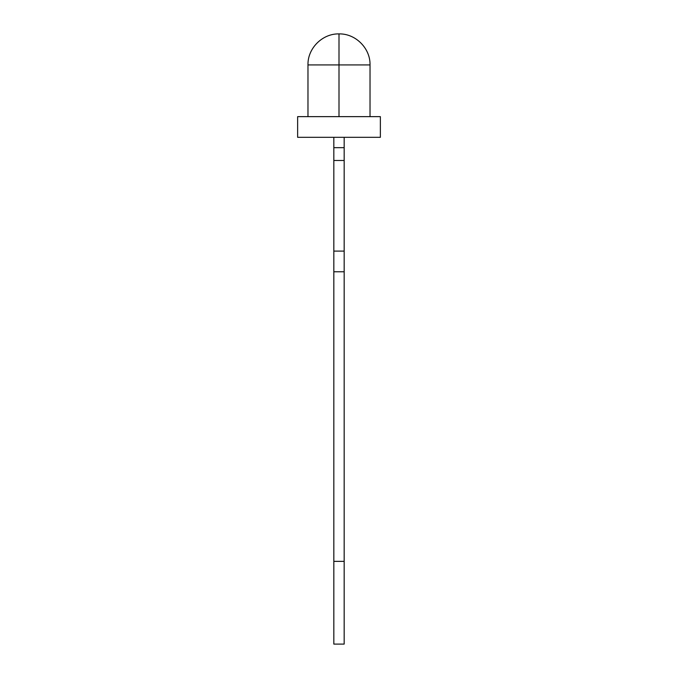 <?xml version="1.0" encoding="UTF-8"?>
<svg xmlns="http://www.w3.org/2000/svg" width="678" height="678" viewBox="0 0 678 678"><rect width="100%" height="100%" fill="white"/><g stroke="black" fill="none" stroke-linecap="round" stroke-linejoin="round"><path stroke-width="1.02" d="M297.701 116.641L339 116.641L339 64.927L307.973 64.927L370.027 64.927L339 64.927L339 33.9C322.414 33.476 307.541 48.35 307.973 64.927L339 64.927L339 33.9L339 64.927L370.027 64.927L307.973 64.927L307.973 116.641L299.023 116.641L378.977 116.641L370.027 116.641L370.027 64.927L339 64.927L339 116.641L380.299 116.641M344.17 271.776L344.17 644.1L333.83 644.1L333.83 160.474L344.17 160.474L344.17 271.776L333.83 271.776L333.83 251.089L344.17 251.089L344.17 271.776L333.83 271.776L333.83 251.089L344.17 251.089L344.17 561.359L333.83 561.359L333.83 271.776L344.17 271.776L344.17 561.359L333.83 561.359L333.83 271.776M297.634 116.641L380.366 116.641L380.366 137.32L297.634 137.32L297.634 116.641M297.701 137.32L380.299 137.32M344.17 137.32L344.17 147.668L344.17 137.32L344.17 147.668L333.83 147.668L333.83 137.32M344.17 147.668L333.83 147.668L333.83 160.474L344.17 160.474L344.17 251.089L344.17 147.668L344.17 160.474L333.83 160.474L333.83 147.668L344.17 147.668L344.17 160.474M333.83 160.474L333.83 147.668M344.17 561.359L344.17 644.1L333.83 644.1L333.83 561.359L344.17 561.359L344.17 644.1L333.83 644.1L333.83 561.359M339 64.927L339 116.641M311.634 137.32L366.366 137.32M333.83 251.089L344.17 251.089M370.027 64.927C370.459 48.35 355.586 33.476 339 33.9"/></g></svg>
